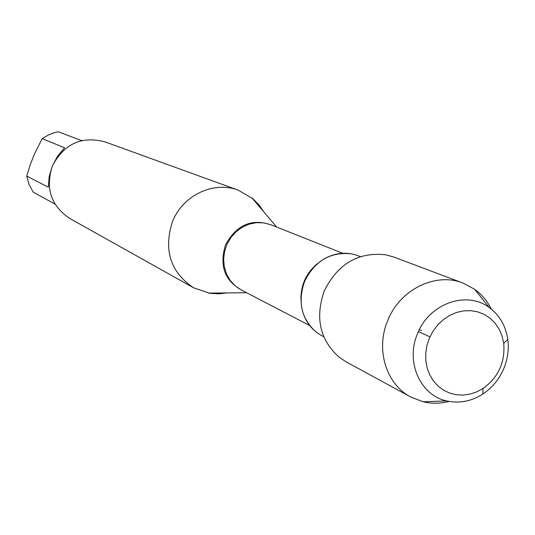 <?xml version="1.0" encoding="UTF-8"?>
<svg xmlns="http://www.w3.org/2000/svg" width="535" height="535" viewBox="0 0 535 535"><rect width="100%" height="100%" fill="white"/><g stroke="black" fill="none" stroke-linecap="round" stroke-linejoin="round"><path stroke-width="0.8" d="M54.958 204.056L33.29 192.232L29.091 184.575L26.75 176.095L30.1 165.195L34.421 154.053L42.205 138.652L48.705 134.78L54.59 132.6L58.248 131.777L81.447 140.538L82.223 140.458M26.75 176.095L48.337 187.21L49.173 176.577L52.37 165.897L57.66 156.033L64.608 147.8L42.205 138.652M226.673 292.926L218.842 293.835L209.727 293.314L193.583 287.776C170.337 272.041 163.322 249.932 172.544 221.436C182.83 195.228 213.786 180.683 238.222 190.166L252.968 198.752L259.328 205.313L263.762 211.827M360.329 256.633C348.138 251.41 335.9 252.252 323.621 259.167C306.582 270.75 299.252 286.78 301.633 307.244C304.435 321.06 311.798 330.871 323.722 336.675M238.222 190.166L104.786 141.808C81.48 135.783 64.013 143.841 52.383 165.984C45.207 188.333 50.992 205.821 69.731 218.454L193.583 287.776M315.864 331.84C301.285 318.499 297.527 301.686 304.589 281.403C314.827 260.792 330.476 251.604 351.535 253.851M449.173 401.444C440.392 403.691 431.725 403.805 423.178 401.792L410.8 397.037L345.938 361.74L338.876 357.039C319.843 339.658 314.968 317.636 324.243 290.98C337.712 263.895 358.183 251.824 385.648 254.774L393.82 257.047L462.942 283.028L474.639 289.281C481.747 294.431 487.325 301.065 491.371 309.176M410.8 397.037C386.049 384.244 375.309 349.121 387.842 320.291C400.033 289.408 435.657 272.007 462.942 283.028M429.277 338.394L426.903 345.684L425.746 353.2L425.827 360.704L427.151 367.953L429.665 374.714L433.296 380.773L437.918 385.949L443.381 390.068L449.514 393.018L456.121 394.703L462.989 395.084L469.911 394.141L476.665 391.921L483.051 388.49C498.419 377.295 505.314 362.222 503.729 343.276L502.084 335.993L499.208 329.252L495.189 323.287L490.167 318.298L484.295 314.446L477.768 311.872L470.8 310.661L463.624 310.862L456.482 312.473L449.614 315.449L443.254 319.689L437.623 325.053L432.909 331.359L429.277 338.394M503.83 368.481C499.229 379.241 492.22 387.775 482.797 394.068C471.201 401.41 459.144 403.691 446.611 400.909C420.095 395.352 405.242 361.419 417.621 333.452C429.224 303.492 466.714 290.264 489.298 307.592C499.596 315.249 505.756 325.868 507.782 339.437C509.039 349.295 507.722 358.978 503.83 368.481M421.526 330.603L419.366 329.647M418.43 331.6L429.946 336.863M243.692 291.214C225.054 281.805 218.989 266.363 225.496 244.89C236.978 224.038 253.015 217.685 273.599 225.823M342.714 253.276L270.951 224.774L263.942 222.894L256.619 222.66L249.337 224.091L242.429 227.121L236.223 231.615L231.026 237.359L227.081 244.08L224.573 251.463L223.63 259.154L224.285 266.784L226.512 273.994L230.197 280.44L235.159 285.824L241.165 289.896L309.665 325.548M300.958 299.546C300.757 285.001 306.221 273.051 317.355 263.695M276.655 227.041L251.972 197.923M246.608 292.732L208.436 293.1M503.729 343.276L507.782 339.437M483.051 388.49L482.797 394.068M489.298 307.592L474.639 289.281M446.611 400.909L423.178 401.792"/></g></svg>
